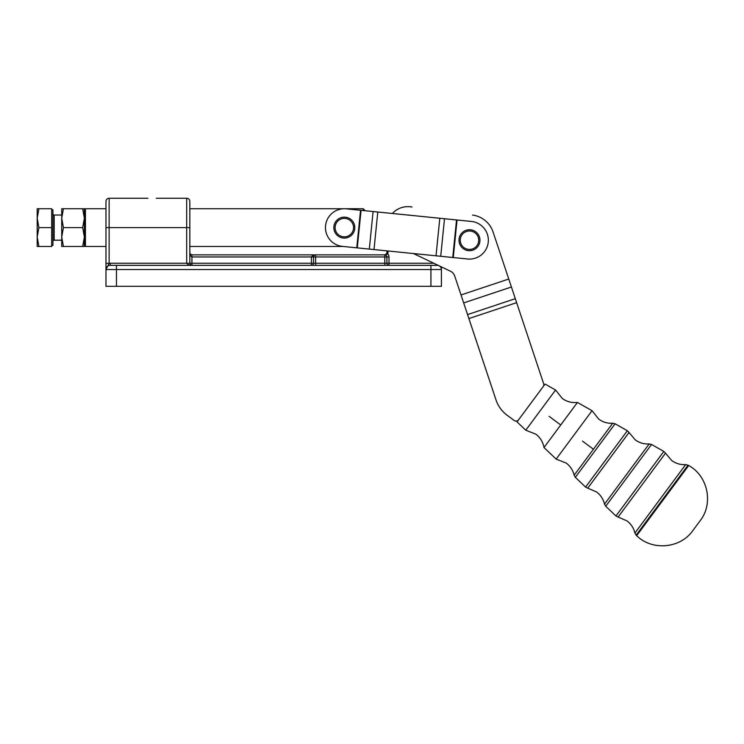 <?xml version="1.0" encoding="UTF-8"?>
<svg xmlns="http://www.w3.org/2000/svg" width="744" height="744" viewBox="0 0 744 744"><rect width="100%" height="100%" fill="white"/><g stroke="black" fill="none" stroke-linecap="round" stroke-linejoin="round"><path stroke-width="1.12" d="M525.776 430.199L555.573 390.014L545.082 384.062L517.034 421.885L525.776 430.199L535.82 434.18C540.265 437.574 542.999 442.029 544.004 447.535L577.456 402.43L592.047 410.707L556.149 459.094L544.004 447.535M52.926 241.447A1.256 1.256 -0 0 1 54.182 240.191L61.724 240.191L61.724 241.391L61.724 237.038L63.417 246.478L61.724 246.478L61.724 213.826L61.724 215.025L54.182 215.025A1.256 1.256 -0 0 1 52.926 213.77M84.37 246.478L82.686 246.478L84.37 237.038L82.686 227.608L84.37 218.178L82.686 208.738L84.37 208.738L84.37 246.478M37.2 237.038L38.883 246.478L37.2 246.478L37.2 208.738L38.883 208.738L37.2 218.178L38.883 227.608L37.2 237.038M51.661 245.427L52.926 245.427L52.926 209.789L51.661 209.789M453.273 257.545L342.435 246.385A18.87 18.87 0 0 1 332.391 212.998A18.87 18.87 0 0 1 346.22 208.832L471.371 221.442A18.87 18.87 0 0 1 486.102 249.147A18.87 18.87 0 0 1 467.595 258.996L453.273 257.545L457.048 220.001M84.37 245.427L85.421 246.478L85.421 208.738L105.974 208.738M365.202 210.747L363.193 208.738L363.193 210.543M543.194 386.61A3.143 3.143 0 0 0 543.659 383.746L516.634 302.659L543.659 383.746M496.006 399.909A31.443 31.443 0 0 0 507.11 415.226L514.169 420.462A3.143 3.143 0 0 0 516.503 421.048A3.143 3.143 0 0 1 514.169 420.462L507.11 415.226A31.443 31.443 0 0 1 496.006 399.909L454.742 276.117A8.389 8.389 0 0 0 450.408 271.197L439.025 265.757A4.194 4.194 0 0 1 440.178 266.575A4.194 4.194 0 0 0 437.221 265.348L110.168 265.348A4.194 4.194 0 0 0 107.21 266.575A4.194 4.194 0 0 1 110.168 265.348L110.168 263.246A6.287 6.287 0 0 0 109.126 263.339L109.126 227.608L105.974 227.608L105.974 263.339L109.126 263.339L105.974 269.533L105.974 286.31L441.406 286.31L441.406 269.533A4.194 4.194 0 0 0 440.178 266.575A4.194 4.194 0 0 1 441.406 269.533L441.406 266.891L441.406 269.533L430.925 269.533L430.925 286.31M386.899 250.858L386.899 252.765A2.093 2.093 0 0 1 386.75 253.555L384.806 254.867L315.623 254.867L312.657 255.48L311.429 256.959L311.429 263.246L191.933 263.246L191.933 254.867L190.445 254.243L189.832 252.765L190.445 255.731L191.933 256.959L313.522 256.959L313.522 263.246A2.093 2.093 0 0 1 311.429 265.348L311.429 263.246L313.522 263.246A2.093 2.093 0 0 1 311.429 265.348M410.623 206.823A20.962 20.962 0 0 0 392.376 213.482A20.962 20.962 0 0 1 410.623 206.823L411.99 207.009A20.962 20.962 0 0 0 408.103 206.646L407.87 206.646A20.962 20.962 0 0 0 392.376 213.482A20.962 20.962 0 0 1 407.87 206.646A20.962 20.962 0 0 0 393.046 212.784M433.789 263.246L389 263.246L389 265.348A2.093 2.093 0 0 1 386.899 263.246L386.899 256.959A2.093 2.093 0 0 0 384.806 254.867L387.717 253.946A3.143 3.143 0 0 0 387.95 252.765L387.95 250.97M315.623 265.348L315.623 254.867L191.933 254.867M105.974 227.608L105.974 201.401A3.143 3.143 0 0 1 109.126 198.257L109.126 227.608L186.688 227.608L186.688 263.246L188.223 264.734L191.933 265.348L190.445 264.734L189.832 263.246L189.832 201.401A3.143 3.143 0 0 0 186.688 198.257L186.688 227.608L189.832 227.608M147.907 198.257L109.126 198.257M636.669 535.671L636.129 535.169L662.086 500.163L688.051 465.167L688.693 465.539C707.897 475.844 713.663 503.614 700.16 520.716L692.804 530.639C680.351 548.523 652.107 551.062 636.669 535.671L688.693 465.539M615.958 515.973L605.728 506.246L628.634 475.351L651.549 444.466L663.825 451.431L615.958 515.973L618.115 517.061L665.499 453.18L663.825 451.431M585.575 487.078L575.345 477.341L615.083 423.773L627.359 430.739L585.575 487.078L587.732 488.166L629.033 432.487L627.359 430.739M410.53 215.314A12.583 12.583 0 0 0 407.87 215.025A12.583 12.583 0 0 0 407.712 215.035A12.583 12.583 0 0 1 407.87 215.025M465.4 249.872A10.481 10.481 0 0 0 479.136 244.302A10.481 10.481 0 0 0 473.565 230.566A10.481 10.481 0 0 0 459.829 236.136A10.481 10.481 0 0 0 465.4 249.872A10.481 10.481 0 0 1 459.829 236.136M340.25 237.262A10.481 10.481 0 0 0 353.986 231.691A10.481 10.481 0 0 0 348.406 217.955A10.481 10.481 0 0 0 334.67 223.525A10.481 10.481 0 0 0 340.25 237.262M518.568 419.811A3.143 3.143 0 0 1 516.503 421.048A3.143 3.143 0 0 0 518.568 419.811M116.464 286.31L116.464 269.533L430.925 269.533L430.925 265.348L437.221 265.348A4.194 4.194 0 0 1 439.025 265.757L413.497 253.537M105.974 263.339L105.974 269.533A4.194 4.194 0 0 1 107.21 266.575M190.445 264.734A2.093 2.093 0 0 0 191.031 265.143A2.093 2.093 0 0 1 190.445 264.734M314.777 255.043L315.623 254.867A2.093 2.093 0 0 0 313.522 256.959L389 256.959A4.194 4.194 0 0 0 387.717 253.946L386.75 253.555A2.093 2.093 0 0 0 386.899 252.765L387.95 252.765M386.285 255.48A2.093 2.093 0 0 0 384.806 254.867L385.29 254.811L384.806 254.867L384.806 263.246L313.522 263.246M439.099 265.794L439.025 265.757A4.194 4.194 0 0 1 440.178 266.575A4.194 4.194 0 0 0 437.221 265.348A4.194 4.194 0 0 1 439.025 265.757M493.086 232.035A25.157 25.157 0 0 0 472.533 215.053A25.157 25.157 0 0 1 493.086 232.035L516.634 302.659L468.897 318.562M38.883 246.478L51.661 246.478L51.661 208.738L38.883 208.738M51.661 227.608L38.883 227.608M63.417 246.478L82.686 246.478M61.724 218.178L61.724 208.738L63.417 208.738L61.724 218.178L63.417 227.608L82.686 227.608M63.417 227.608L61.724 237.038M63.417 208.738L82.686 208.738M54.182 240.191L54.182 215.025M408.103 206.646L408.103 206.646A20.962 20.962 0 0 1 411.99 207.009M384.806 265.348L384.806 263.246L389 263.246L389 256.959M389 265.348A2.093 2.093 0 0 1 386.899 263.246M315.623 254.867A2.093 2.093 0 0 0 313.522 256.959M191.031 265.143L191.933 265.348L191.933 263.246L110.168 263.246M105.974 269.533L116.464 269.533L116.464 265.348M560.725 424.982L549.063 416.324M592.047 410.707L598.771 419.16C602.938 422.183 607.588 423.541 612.721 423.243L593.433 449.237L582.487 441.118M629.033 432.487L635.236 439.853C639.403 442.875 644.053 444.233 649.187 443.926L604.528 504.134L605.728 506.246M665.499 453.18L671.711 460.545C675.878 463.559 680.528 464.916 685.661 464.619L634.911 533.039L636.129 535.169M593.433 449.237L574.145 475.239L575.345 477.341M473.072 231.719A9.226 9.226 0 0 1 477.983 243.809A9.226 9.226 0 0 1 465.893 248.719A9.226 9.226 0 0 1 460.982 236.629A9.226 9.226 0 0 1 473.072 231.719M347.922 219.108A9.226 9.226 0 0 1 352.823 231.198A9.226 9.226 0 0 1 340.743 236.108A9.226 9.226 0 0 1 335.832 224.018A9.226 9.226 0 0 1 347.922 219.108M440.178 266.575A4.194 4.194 0 0 1 441.406 269.533M508.756 279.037L461.029 294.95M463.679 302.91L511.407 286.998M515.304 298.679L467.567 314.591M357.278 247.873L361.063 210.329M356.757 247.826L360.542 210.282M369.312 249.091L373.097 211.547M374.009 249.566L377.785 212.012M436.021 255.815L439.806 218.262M440.718 256.28L444.503 218.736M452.752 257.498L456.528 219.954M574.145 475.239C572.945 470.245 570.295 466.19 566.203 463.075L556.149 459.094M604.528 504.134C603.328 499.14 600.678 495.086 596.576 491.97L587.732 488.166M634.911 533.039C633.711 528.035 631.061 523.981 626.96 520.865L618.115 517.061M577.456 402.43C571.894 403.062 566.844 401.751 562.306 398.477L555.573 390.014M363.193 208.738L189.832 208.738M186.688 198.257L156.296 198.257M612.721 423.243L615.083 423.773M649.187 443.926L651.549 444.466M685.661 464.619L688.051 465.167M84.37 209.789L85.421 208.738M343.384 246.478L189.832 246.478M105.974 246.478L85.421 246.478"/></g></svg>
